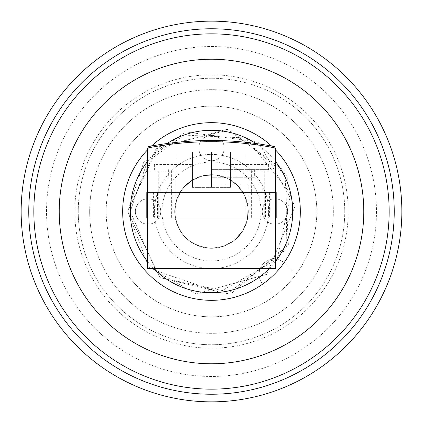<?xml version="1.0" encoding="UTF-8"?>
<svg xmlns="http://www.w3.org/2000/svg" width="423" height="423" viewBox="0 0 423 423"><rect width="100%" height="100%" fill="white"/><g stroke="black" fill="none" stroke-linecap="round" stroke-linejoin="round"><path stroke-width="0.32" stroke-dasharray="2.12 1.59" d="M174.699 211.5L176.766 199.344L182.725 188.558L191.92 180.341L203.31 175.624L215.619 174.932L227.468 178.342L237.52 185.48L244.658 195.532L248.068 207.381L247.376 219.69L242.659 231.08L234.442 240.275L223.656 246.234L211.5 248.301C189.192 246.075 176.925 233.808 174.699 211.5A36.801 36.801 0 0 1 229.901 179.627A36.801 36.801 0 0 1 229.901 243.373A36.801 36.801 0 0 1 174.699 211.5A36.801 36.801 0 0 1 229.901 179.627A36.801 36.801 0 0 1 229.901 243.373A36.801 36.801 0 0 1 174.699 211.5C176.925 233.808 189.192 246.075 211.5 248.301L223.656 246.234L234.442 240.275L242.659 231.08L247.376 219.69L248.068 207.381L244.658 195.532L237.52 185.48L227.468 178.342L215.619 174.932L203.31 175.624L191.92 180.341L182.725 188.558L176.766 199.344L174.699 211.5M246.186 170.892L147.416 170.892L211.5 170.892L211.5 151.857L211.5 187.389L230.535 187.389L192.465 187.389L211.5 187.389L211.5 151.857L154.903 151.857L268.097 151.857L154.903 151.857L268.097 151.857L211.5 151.857L246.186 151.857L246.186 170.892L176.814 170.892L176.814 151.857L211.5 151.857L147.416 151.857L147.416 217.845L275.585 217.845L275.585 151.857L275.585 217.845L147.416 217.845L275.585 217.845L147.416 217.845L147.416 148.05C190.139 139.632 232.862 139.632 275.585 148.05C232.862 139.632 190.139 139.632 147.416 148.05L147.416 151.857L176.814 151.857M148.05 147.923A326.799 326.799 0 0 1 274.95 147.923A326.799 326.799 0 0 0 148.05 147.923L148.05 146.686A328.01 328.01 0 0 1 274.95 146.686L274.95 147.923M275.585 148.05A326.799 326.799 0 0 0 147.416 148.05L147.416 268.605L275.585 268.605L275.585 148.05M246.186 151.857L211.5 151.857L211.5 170.892L275.585 170.892L176.814 170.892M206.424 141.742L206.424 140.531M216.576 141.742L216.576 140.531M211.5 268.605A57.105 57.105 0 0 0 268.605 211.5A57.105 57.105 0 0 0 211.5 154.395A57.105 57.105 0 0 0 154.395 211.5A57.105 57.105 0 0 0 211.5 268.605M154.395 211.5A57.105 57.105 0 0 1 240.053 162.046A57.105 57.105 0 0 1 240.053 260.954A57.105 57.105 0 0 1 154.395 211.5A57.105 57.105 0 0 1 240.053 162.046A57.105 57.105 0 0 1 240.053 260.954A57.105 57.105 0 0 1 154.395 211.5M275.585 151.857L147.416 151.857L275.585 151.857M174.953 170.892L174.953 217.845M248.047 170.892L248.047 217.845M147.416 217.845L146.781 217.845M276.219 217.845L275.585 217.845M276.219 192.465L172.996 192.465L172.996 217.845M176.904 192.465L176.904 217.845M147.416 192.465L157.525 192.465L157.525 217.845M172.996 192.465L146.781 192.465M157.525 192.465L153.618 192.465L153.618 217.845M153.618 192.465L246.096 192.465L246.096 217.845M246.096 192.465L250.004 192.465L250.004 217.845M265.475 192.465L265.475 217.845M250.004 192.465L275.585 192.465M269.382 192.465L269.382 217.845M211.5 192.465L262.26 192.465L211.5 192.465M211.5 169.623L268.605 169.623L211.5 169.623M268.097 151.857L268.097 164.547L268.605 164.547L230.535 164.547L230.535 151.857L230.535 164.547L268.097 164.547L268.097 151.857M154.903 151.857L154.903 164.547L154.395 164.547L192.465 164.547L192.465 151.857L192.465 164.547L154.903 164.547L154.903 151.857M211.5 177.237L254.646 177.237L211.5 177.237M211.5 184.851L262.26 184.851L211.5 184.851M192.465 187.389L192.465 151.857L192.465 187.389M230.535 187.389L230.535 151.857L230.535 187.389M147.416 149.985A88.83 88.83 0 0 1 151.455 146.035M271.545 146.035A88.83 88.83 0 0 1 275.585 149.985M122.67 211.5A88.83 88.83 0 0 1 255.915 134.572A88.83 88.83 0 0 1 255.915 288.428A88.83 88.83 0 0 1 122.67 211.5A88.83 88.83 0 0 1 255.915 134.572A88.83 88.83 0 0 1 255.915 288.428A88.83 88.83 0 0 1 122.67 211.5A88.83 88.83 0 0 1 255.915 134.572A88.83 88.83 0 0 1 255.915 288.428A88.83 88.83 0 0 1 122.67 211.5A88.83 88.83 0 0 1 255.915 134.572A88.83 88.83 0 0 1 255.915 288.428A88.83 88.83 0 0 1 122.67 211.5A88.83 88.83 0 0 1 255.915 134.572A88.83 88.83 0 0 1 255.915 288.428A88.83 88.83 0 0 1 122.67 211.5A88.83 88.83 0 0 1 255.915 134.572A88.83 88.83 0 0 1 255.915 288.428A88.83 88.83 0 0 1 122.67 211.5A88.83 88.83 0 0 1 255.915 134.572A88.83 88.83 0 0 1 255.915 288.428A88.83 88.83 0 0 1 122.67 211.5A88.83 88.83 0 0 1 255.915 134.572A88.83 88.83 0 0 1 255.915 288.428A88.83 88.83 0 0 1 122.67 211.5A88.83 88.83 0 0 1 255.915 134.572A88.83 88.83 0 0 1 255.915 288.428A88.83 88.83 0 0 1 122.67 211.5M59.22 211.5A152.28 152.28 0 0 1 287.64 79.619A152.28 152.28 0 0 1 287.64 343.381A152.28 152.28 0 0 1 59.22 211.5A152.28 152.28 0 0 1 287.64 79.619A152.28 152.28 0 0 1 287.64 343.381A152.28 152.28 0 0 1 59.22 211.5A152.28 152.28 0 0 1 287.64 79.619A152.28 152.28 0 0 1 287.64 343.381A152.28 152.28 0 0 1 59.22 211.5M89.676 211.5A121.824 121.824 0 0 1 272.412 105.999A121.824 121.824 0 0 1 272.412 317.001A121.824 121.824 0 0 1 89.676 211.5A121.824 121.824 0 0 1 272.412 105.999A121.824 121.824 0 0 1 272.412 317.001A121.824 121.824 0 0 1 89.676 211.5M28.764 211.5A182.736 182.736 0 0 1 302.868 53.245A182.736 182.736 0 0 1 302.868 369.755A182.736 182.736 0 0 1 28.764 211.5A182.736 182.736 0 0 1 302.868 53.245A182.736 182.736 0 0 1 302.868 369.755A182.736 182.736 0 0 1 28.764 211.5A182.736 182.736 0 0 1 302.868 53.245A182.736 182.736 0 0 1 302.868 369.755A182.736 182.736 0 0 1 28.764 211.5A182.736 182.736 0 0 1 302.868 53.245A182.736 182.736 0 0 1 302.868 369.755A182.736 182.736 0 0 1 28.764 211.5M46.53 211.5A164.97 164.97 0 0 1 293.985 68.632A164.97 164.97 0 0 1 293.985 354.368A164.97 164.97 0 0 1 46.53 211.5A164.97 164.97 0 0 1 293.985 68.632A164.97 164.97 0 0 1 293.985 354.368A164.97 164.97 0 0 1 46.53 211.5M21.15 211.5A190.35 190.35 0 0 1 306.675 46.652A190.35 190.35 0 0 1 306.675 376.348A190.35 190.35 0 0 1 21.15 211.5M74.792 211.5A136.708 136.708 0 0 1 279.857 93.108A136.708 136.708 0 0 1 279.857 329.892A136.708 136.708 0 0 1 74.792 211.5M78.255 211.5A133.245 133.245 0 0 1 278.123 96.106A133.245 133.245 0 0 1 278.123 326.894A133.245 133.245 0 0 1 78.255 211.5A133.245 133.245 0 0 1 278.123 96.106A133.245 133.245 0 0 1 278.123 326.894A133.245 133.245 0 0 1 78.255 211.5M106.173 211.5A105.327 105.327 0 0 1 264.164 120.285A105.327 105.327 0 0 1 264.164 302.715A105.327 105.327 0 0 1 106.173 211.5A105.327 105.327 0 0 1 244.647 111.524A105.327 105.327 0 0 1 274.427 295.963A105.327 105.327 0 0 1 106.173 211.5M263.545 285.081L274.427 295.963L263.545 285.081A15.228 15.228 0 0 1 263.545 263.545A15.228 15.228 0 0 1 285.081 263.545L295.963 274.427L285.081 263.545A15.228 15.228 0 0 0 263.545 263.545A15.228 15.228 0 0 0 263.545 285.081M211.5 135.36A12.69 12.69 0 0 1 222.487 154.395A12.69 12.69 0 0 1 200.513 154.395A12.69 12.69 0 0 1 211.5 135.36A12.69 12.69 0 0 0 198.81 148.05A12.69 12.69 0 0 0 211.5 160.74A12.69 12.69 0 0 0 224.19 148.05A12.69 12.69 0 0 0 211.5 135.36M274.95 198.81A12.69 12.69 0 0 1 285.937 217.845A12.69 12.69 0 0 1 263.963 217.845A12.69 12.69 0 0 1 274.95 198.81A12.69 12.69 0 0 1 285.937 217.845A12.69 12.69 0 0 1 263.963 217.845A12.69 12.69 0 0 1 274.95 198.81M148.05 198.81A12.69 12.69 0 0 1 159.037 217.845A12.69 12.69 0 0 1 137.063 217.845A12.69 12.69 0 0 1 148.05 198.81A12.69 12.69 0 0 1 159.037 217.845A12.69 12.69 0 0 1 137.063 217.845A12.69 12.69 0 0 1 148.05 198.81M158.768 170.892L158.768 217.845M264.232 170.892L264.232 217.845M162.009 211.5A49.491 49.491 0 0 1 236.246 168.64A49.491 49.491 0 0 1 236.246 254.36A49.491 49.491 0 0 1 162.009 211.5M171.357 170.892L171.357 217.845M251.643 170.892L251.643 217.845M147.416 161.607A81.216 81.216 0 0 1 167.069 143.519M255.931 143.519A81.216 81.216 0 0 1 275.585 161.607M275.585 261.393A81.216 81.216 0 0 1 269.25 268.605M153.75 268.605A81.216 81.216 0 0 1 147.416 261.393M33.84 211.5A177.66 177.66 0 0 1 300.33 57.644A177.66 177.66 0 0 1 300.33 365.356A177.66 177.66 0 0 1 33.84 211.5M154.395 164.547L154.395 169.623M268.605 164.547L268.605 169.623M168.354 169.623L168.354 177.237L160.74 184.851L160.74 192.465M254.646 169.623L254.646 177.237L262.26 184.851L262.26 192.465M130.284 211.5L155.902 270.704L219.146 292.356L277.208 259.236L290.76 193.782L246.08 138.014L183.989 135.085L147.326 161.723L130.284 211.5M127.746 211.5L148.674 266.887L195.807 293.768L266.887 274.326L295.09 206.239L258.575 142.228L185.618 131.844L143.741 162.268L127.746 211.5L160.169 277.678L232.327 292.621L288.364 244.764L284.896 171.151L227.193 129.232L156.113 148.674L127.746 211.5L160.169 277.678L227.193 293.768L286.128 249.522L287.28 175.841L229.768 129.761L158.112 146.966L127.746 211.5"/><path stroke-width="0.63" d="M275.585 148.05A326.799 326.799 0 0 0 147.416 148.05L147.416 268.605L275.585 268.605L275.585 148.05M216.576 141.742L216.576 140.531A328.01 328.01 0 0 0 148.05 146.686L148.05 147.923M206.424 141.742L206.424 140.531M274.95 147.923L274.95 146.686A328.01 328.01 0 0 0 216.576 140.531M147.416 192.465L146.781 192.465L146.781 217.845L147.416 217.845M275.585 217.845L276.219 217.845L276.219 192.465L275.585 192.465M275.585 149.985A88.83 88.83 0 0 1 244.653 293.911A88.83 88.83 0 0 1 147.416 149.985M151.455 146.035A88.83 88.83 0 0 1 271.545 146.035M59.22 211.5A152.28 152.28 0 0 1 287.64 79.619A152.28 152.28 0 0 1 287.64 343.381A152.28 152.28 0 0 1 59.22 211.5M28.764 211.5A182.736 182.736 0 0 1 302.868 53.245A182.736 182.736 0 0 1 302.868 369.755A182.736 182.736 0 0 1 28.764 211.5M21.15 211.5A190.35 190.35 0 0 1 306.675 46.652A190.35 190.35 0 0 1 306.675 376.348A190.35 190.35 0 0 1 21.15 211.5M147.416 261.393A81.216 81.216 0 0 1 147.416 161.607M167.069 143.519A81.216 81.216 0 0 1 255.931 143.519M275.585 161.607A81.216 81.216 0 0 1 275.585 261.393M269.25 268.605A81.216 81.216 0 0 1 153.75 268.605M33.84 211.5A177.66 177.66 0 0 1 300.33 57.644A177.66 177.66 0 0 1 300.33 365.356A177.66 177.66 0 0 1 33.84 211.5"/></g></svg>
